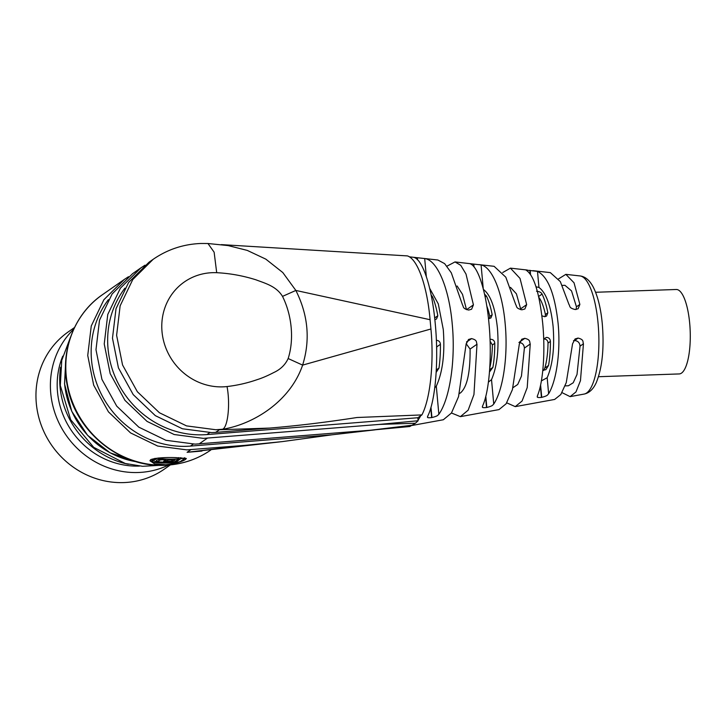 <?xml version="1.0" encoding="UTF-8"?>
<svg xmlns="http://www.w3.org/2000/svg" width="726" height="726" viewBox="0 0 726 726"><rect width="100%" height="100%" fill="white"/><g stroke="black" fill="none" stroke-linecap="round" stroke-linejoin="round"><path stroke-width="1.09" d="M201.955 451.064L187.09 452.307L279.592 441.916M128.493 276.715L124.282 279.465L103.882 299.729L91.258 325.974L87.737 355.477L93.681 385.143L108.473 411.887L130.562 432.914L157.651 446.045L186.918 449.884L244.916 445.347L281.906 441.653L332.272 434.774L190.403 446.1A91.049 85.45 -124.9 0 1 186.591 446.318A91.049 85.45 -124.9 0 1 102.357 396.151A91.049 85.45 -124.9 0 1 108.41 299.675M150.718 459.612C155.682 457.943 164.058 457.271 175.828 457.625L186.319 458.478L185.584 459.395C182.081 461.781 175.429 463.569 165.619 464.749L154.593 463.85L150.01 460.847L150.709 459.622M244.916 445.347L187.09 452.307L190.884 449.666M150.055 460.411A18.214 3.267 174.8 0 0 151.87 461.328M332.272 434.774L375.024 429.846M154.928 458.351L151.843 460.502L152.578 460.674L151.843 460.502L151.97 461.827L152.714 462.199A94.689 88.862 -124.9 0 0 168.123 463.006A94.689 88.862 -124.9 0 0 178.941 461.954L180.284 461.573L185.194 458.142L184.477 458.097A94.689 88.862 55.1 0 1 180.91 458.596L175.964 462.045A94.689 88.862 55.1 0 1 168.704 462.598A94.689 88.862 55.1 0 1 154.302 461.927L154.992 461.446A94.689 88.862 -124.9 0 0 169.385 462.117A94.689 88.862 -124.9 0 0 174.612 461.781L178.877 458.805L178.768 457.616M409.863 426.507L370.768 430.2L195.167 444.13L165.909 440.283L138.811 427.16L116.723 406.133L101.93 379.38L95.986 349.714L99.507 320.22L112.131 293.966L132.531 273.711L140.78 267.948L120.38 288.213L107.766 314.458L104.235 343.961L110.18 373.627L124.972 400.371L147.06 421.407L174.158 434.529L203.416 438.377L379.017 424.438L415.417 423.231L409.863 426.507M158.223 457.997L158.25 458.333A94.689 88.862 55.1 0 0 173.65 459.141A94.689 88.862 55.1 0 0 178.877 458.805M175.855 460.91L175.964 462.045M180.828 457.625L180.91 458.596M185.194 458.142L184.449 457.77M158.25 458.333L156.88 458.396L151.97 461.827L152.714 462.199M413.13 257.249L424.683 258.547C437.297 259.953 449.194 288.449 452.244 324.168C455.674 359.651 449.929 398.701 438.858 414.274C437.515 415.254 438.468 415.88 431.916 417.541L431.634 417.595C425.663 418.185 428.077 416.978 427.614 416.361C435.418 401.251 438.813 361.085 435.301 324.259C432.079 287.187 422.378 258.02 413.13 257.249L409.31 256.813M446.944 266.179L455.002 261.932L460.765 265.335L466.001 274.038L473.425 304.875L471.591 309.249L468.678 310.056C462.199 308.586 463.723 306.563 462.507 304.92L451.3 272.804L444.63 263.638L437.887 260.017L424.129 258.474L424.683 258.547L426.325 276.579M469.531 263.611L481.084 264.926C492.192 267.095 502.492 292.424 505.178 323.869C508.191 355.114 503.336 389.517 493.744 404.064C492.391 405.108 493.417 405.761 486.819 407.467L486.538 407.522C480.485 408.076 483.017 406.814 482.5 406.161C489.27 391.986 492.11 356.475 489.025 323.959C486.175 291.226 477.726 265.217 469.531 263.611L455.002 261.932M542.739 323.66C539.472 292.787 533.873 274.927 525.933 270.054L537.494 271.379C547.994 276.633 554.864 294.03 558.122 323.569C560.717 350.558 556.724 380.333 548.629 393.773C547.268 394.89 548.357 395.597 541.723 397.358L541.433 397.412C535.307 397.93 537.948 396.596 537.385 395.888C543.112 382.693 545.417 351.865 542.739 323.66M502.755 272.504L510.423 268.148L520.025 278.412L526.659 304.639L524.871 308.986L521.958 309.793C515.369 308.26 517.021 306.299 515.75 304.684L505.813 277.196L494.107 266.315L479.106 264.636M558.566 278.884L565.844 274.355L574.03 282.795L579.865 304.421L578.132 308.731L575.228 309.53C568.531 307.96 570.291 306.054 568.966 304.457L560.336 281.634L550.335 272.622L532.911 270.662M537.258 396.55L537.385 395.888M482.373 406.778L482.5 406.161M427.478 416.933L427.614 416.361M379.017 424.438L418.112 420.744L418.049 420.082A84.86 25.038 -92 0 0 420.681 415.762L417.84 417.74L206.901 434.584A91.049 85.45 -124.9 0 1 203.089 434.801A91.049 85.45 -124.9 0 1 118.855 384.635A91.049 85.45 -124.9 0 1 124.917 288.158M412.259 425.418L443.323 419.755L451.445 413.04L458.542 396.668L466.092 344.287L468.533 339.478L471.546 338.606C477.681 340.086 476.102 342.345 477 344.233L473.951 394.572L468.143 410.181L460.393 416.642L498.989 409.6L506.122 403.792L512.402 389.662L519.335 344.051L521.812 339.214L524.825 338.334C531.005 339.859 529.336 342.1 530.243 343.997L527.212 387.611L522.058 401.061L515.251 406.633L506.739 402.839M515.251 406.633L554.646 399.445L560.808 394.536L566.262 382.611L572.551 343.825L575.074 338.96L578.096 338.08C584.312 339.65 582.551 341.864 583.45 343.779L580.464 380.651L575.972 391.94L570.11 396.632L562.006 392.63M460.393 416.642L451.472 412.994M412.658 425.155L370.768 430.2M144.991 265.199L140.78 267.948M156.644 460.611L156.689 461.164C154.738 458.551 166.308 459.24 173.469 459.277L176.246 459.131L173.659 459.767L173.614 459.268L174.703 460.302L169.666 461.927L163.622 461.237L166.036 459.821C160.745 459.567 158.377 460.093 158.93 461.4A94.689 88.862 -124.9 0 1 156.689 461.164L156.589 460.892M158.713 459.104L158.93 461.4M429.665 288.34L438.295 303.885L443.277 329.522C445.038 353.263 442.715 372.148 436.299 386.187L438.858 414.274M483.307 289.356C490.531 294.729 495.259 307.76 497.464 328.479C499.061 349.569 497.074 366.621 491.52 379.634L488.417 382.121M536.015 286.797L538.955 287.442C546.179 292.805 550.898 305.846 553.112 326.564C554.7 347.654 552.722 364.706 547.168 377.711L541.387 380.887M221.348 244.626L407.422 255.906C417.568 258.991 427.187 286.026 430.082 319.712L295.854 290.445L282.795 272.54L265.816 259.137L247.248 250.397L228.155 245.588L207.963 243.509L214.125 252.185L216.702 272.695C229.997 273.384 243.083 275.753 255.933 279.809C265.571 283.439 276.352 286.298 282.514 296.38L295.854 290.445C308.178 315.066 310.438 339.959 302.624 365.114L430.926 328.987C434.13 362.328 430.318 398.955 421.897 414.918L420.681 415.762M430.926 328.987L430.082 319.712M457.09 285.962L462.516 294.375L466.482 309.621M510.505 287.369L516.413 293.83L520.878 309.693M562.341 285.4L564.928 285.309L571.534 290.89L576.444 306.808L576.099 309.494M434.756 387.766L436.299 386.187M418.049 420.082L417.84 417.74M418.112 420.744L415.417 423.231M518.908 342.463C522.275 342.754 524.099 344.632 524.39 348.09L521.45 376.113L517.729 384.471L513.001 387.666M573.513 340.639L574.556 340.548C577.923 340.839 579.747 342.717 580.029 346.166L577.016 374.471L573.213 382.774L568.385 385.769L565.118 385.878M466.137 343.679L470.085 349.07C470.33 372.429 467.136 387.031 460.502 392.884L459.458 393.483M165.982 459.213L166.036 459.812M436.371 340.34L436.498 340.331C438.867 340.521 440.174 341.846 440.419 344.315A54.632 16.117 88 0 1 438.985 368.082L436.29 369.961M436.163 372.384L438.985 368.082M434.838 319.621L436.517 319.013L437.814 315.765A54.632 16.117 88 0 0 432.487 296.716L431.135 295.037M489.478 372.011L492.909 367.365A50.257 14.829 -92 0 0 494.769 343.298C494.551 340.821 493.253 339.487 490.885 339.296L490.023 339.432M488.48 318.587L490.894 317.988L492.174 314.748A50.257 14.829 -92 0 0 486.411 296.008L484.532 294.13M542.803 370.314L545.888 369.661L548.547 365.45A50.257 14.829 -92 0 0 550.417 341.383C550.19 338.906 548.892 337.572 546.524 337.381L543.692 338.87M541.905 315.792L544.645 316.69L546.542 316.064L547.821 312.833A50.257 14.829 -92 0 0 542.059 294.084C541.306 292.478 539.463 291.525 536.523 291.235M421.897 414.918L357.02 417.504C325.765 422.332 296.644 425.853 269.664 428.077L219.424 429.747L215.631 432.387L269.664 428.077M219.424 429.747L222.573 429.238C252.712 424.492 290.01 401.986 302.624 365.114L288.149 358.535C294.157 339.977 292.106 315.601 282.514 296.38M436.553 345.549L436.734 346.883A42.244 12.469 88 0 1 436.644 350.295M490.095 341.22L492.382 344.968A42.244 12.469 88 0 1 489.778 367.746M486.792 306.027A42.244 12.469 88 0 1 489.778 316.418L489.515 318.551M543.701 339.06L544.191 339.006C546.587 339.224 547.867 340.567 548.021 343.053A42.244 12.469 88 0 1 544.809 368.064L543.638 370.451M538.792 297.27A42.244 12.469 88 0 1 545.426 314.503L545.153 316.636M598.514 376.712L679.191 373.935A42.244 12.469 -92 0 0 681.505 373.11A42.244 12.469 -92 0 0 689.7 323.369A42.244 12.469 -92 0 0 676.287 289.493L595.601 292.269M288.149 358.535C285.309 364.77 280.472 369.461 273.657 372.592C267.531 375.778 261.977 378.155 256.995 379.707C247.321 383.065 237.329 385.343 227.029 386.55C230.387 403.792 227.937 427.269 222.573 429.238L215.794 429.738L186.528 425.89L159.439 412.767L137.35 391.731L122.558 364.987L116.614 335.321L120.135 305.827L132.758 279.574L153.159 259.318L149.039 262.195L128.629 282.45L116.015 308.704L112.485 338.198L118.429 367.873L133.221 394.617L155.319 415.644L182.407 428.767L211.665 432.614L215.631 432.387M171.472 459.322L171.517 459.857A94.689 88.862 55.1 0 1 168.205 459.867L166.091 461.064L170.628 461.264C172.38 460.847 172.924 460.465 172.253 460.121L171.517 459.857M168.151 459.304L168.205 459.867M172.407 459.304L172.253 460.121M74.515 327.517L68.353 331.818A83.762 78.617 55.1 0 0 36.3 403.266A83.762 78.617 55.1 0 0 83.59 473.397A83.762 78.617 55.1 0 0 164.23 469.205L170.392 464.903M168.514 465.076A83.762 78.617 -124.9 0 1 50.738 393.193A83.762 78.617 -124.9 0 1 73.707 329.223M139.465 466.065A78.299 73.489 -124.9 0 1 57.499 391.931A78.299 73.489 -124.9 0 1 62.754 356.148M60.603 367.202A83.399 78.272 55.1 0 0 60.058 386.922A83.399 78.272 55.1 0 0 128.339 464.268M210.803 450.029A94.689 88.862 -124.9 0 1 165.056 465.148A94.689 88.862 -124.9 0 1 71.82 400.398A94.689 88.862 -124.9 0 1 102.42 294.72C74.252 313.886 60.031 351.085 67.337 385.933C75.386 431.425 119.844 467.789 164.657 465.293C181.636 464.613 197.018 459.531 210.803 450.029L210.803 450.029M190.403 446.1L193.161 444.176M580.047 275.944C585.129 276.552 589.458 280.118 593.024 286.652C597.761 295.836 600.865 308.332 602.317 324.141C604.277 348.416 602.253 367.919 596.246 382.675C593.242 389.245 589.203 393.038 584.112 394.073A59.151 17.451 -92 0 0 598.079 323.342A59.151 17.451 -92 0 0 580.047 275.944L566.008 274.374M207.382 438.15L199.133 443.904M417.096 257.812L417.25 259.5M417.559 259.808L417.386 257.848M473.479 264.055L473.706 266.551M474.033 266.932L473.769 264.082M481.084 264.926L483.262 288.848M491.52 379.634L493.744 404.064M529.871 270.326L530.198 273.893M530.162 270.362L530.524 274.374M537.494 271.379L538.955 287.442M547.168 377.711L548.629 393.773M466.573 309.648L473.425 304.875M520.805 308.722L526.659 304.639M576.444 306.808L579.865 304.421M540.598 385.016L541.723 397.358M540.389 385.951L541.433 397.412M485.803 396.287L486.819 407.467M485.585 397.122L486.538 407.522M430.981 407.25L431.916 417.541M430.763 408.003L431.634 417.595M524.39 348.09L530.243 343.997M524.553 338.334L519.898 341.583M519.789 341.855L524.825 338.334M578.096 338.08L574.556 340.548M583.45 343.779L580.029 346.166M577.823 338.08L574.266 340.558M471.274 338.606L466.637 341.837M466.528 342.109L471.546 338.606M477 344.233L470.085 349.07M209.66 432.66L206.901 434.584M440.419 344.315L436.734 346.883M434.665 317.97L437.814 315.765M431.589 297.342L432.487 296.716M489.651 369.643L492.909 367.365M494.769 343.298L492.382 344.968M489.778 316.418L492.174 314.748M486.411 296.008L485.122 296.898M548.547 365.45L544.809 368.064M548.021 343.053L550.417 341.383M545.426 314.503L547.821 312.833M538.61 296.489L542.059 294.084M227.029 386.55A58.271 54.686 -124.9 0 1 222.855 386.858A58.271 54.686 -124.9 0 1 162.016 331.682A58.271 54.686 -124.9 0 1 212.464 272.677A58.271 54.686 -124.9 0 1 216.702 272.695M65.739 360.568L64.596 383.755A83.399 78.272 -124.9 0 0 136.343 461.745M159.947 465.33L142.623 466.292L125.289 463.506L93.69 447.334L70.685 419.719L60.312 385.497L61.755 360.35L70.513 337.173M124.282 279.465L102.42 294.72M151.798 460.565L151.925 461.899M527.221 270.027L510.423 268.148M584.112 394.073L570.3 396.596M165.982 459.83L166.091 461.037M153.159 259.318C167.497 249.445 183.406 244.163 200.902 243.482L207.963 243.509M136.688 461.845L110.116 452.833L87.592 435.319L71.774 411.379L64.532 383.836L65.767 360.214"/></g></svg>
